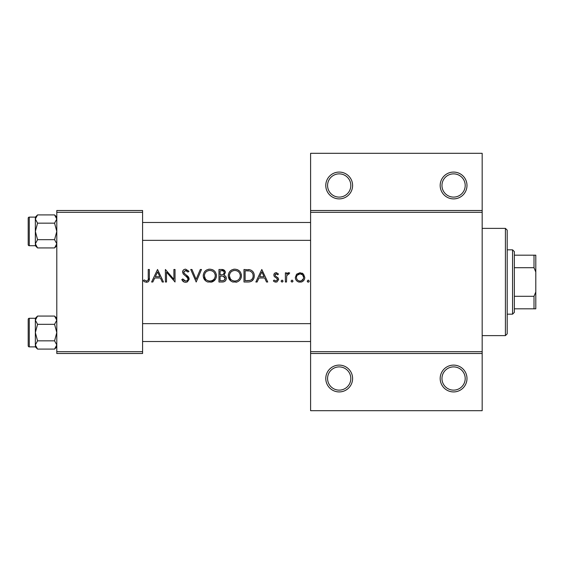 <?xml version="1.0" encoding="UTF-8"?>
<svg xmlns="http://www.w3.org/2000/svg" width="564" height="564" viewBox="0 0 564 564"><rect width="100%" height="100%" fill="white"/><g stroke="black" fill="none" stroke-linecap="round" stroke-linejoin="round"><path stroke-width="0.85" d="M352.599 378.514A13.402 13.402 0 0 1 339.197 391.924A13.402 13.402 0 0 1 325.788 378.514A13.402 13.402 0 0 1 339.197 365.112A13.402 13.402 0 0 1 352.599 378.514M327.578 378.514A11.618 11.618 0 0 0 339.197 390.133A11.618 11.618 0 0 0 350.815 378.514A11.618 11.618 0 0 0 339.197 366.896A11.618 11.618 0 0 0 327.578 378.514M466.985 378.514A13.402 13.402 0 0 1 453.583 391.924A13.402 13.402 0 0 1 440.181 378.514A13.402 13.402 0 0 1 453.583 365.112A13.402 13.402 0 0 1 466.985 378.514M441.964 378.514A11.618 11.618 0 0 0 453.583 390.133A11.618 11.618 0 0 0 465.201 378.514A11.618 11.618 0 0 0 453.583 366.896A11.618 11.618 0 0 0 441.964 378.514M352.599 185.486A13.402 13.402 0 0 1 339.197 198.888A13.402 13.402 0 0 1 325.788 185.486A13.402 13.402 0 0 1 339.197 172.076A13.402 13.402 0 0 1 352.599 185.486M327.578 185.486A11.618 11.618 0 0 0 339.197 197.104A11.618 11.618 0 0 0 350.815 185.486A11.618 11.618 0 0 0 339.197 173.867A11.618 11.618 0 0 0 327.578 185.486M466.985 185.486A13.402 13.402 0 0 1 453.583 198.888A13.402 13.402 0 0 1 440.181 185.486A13.402 13.402 0 0 1 453.583 172.076A13.402 13.402 0 0 1 466.985 185.486M441.964 185.486A11.618 11.618 0 0 0 453.583 197.104A11.618 11.618 0 0 0 465.201 185.486A11.618 11.618 0 0 0 453.583 173.867A11.618 11.618 0 0 0 441.964 185.486M143.425 280.879L144.997 282L147.867 282C149.122 280.992 149.622 279.638 149.361 277.939L149.361 269.486L148.24 269.486L148.24 277.812C148.536 279.504 147.958 280.576 146.506 281.034L144.088 279.913L143.425 280.879M157.539 269.486L151.603 282L152.83 282L154.733 277.989L160.402 277.989L162.256 282L163.475 282L157.539 269.486M165.4 269.486L165.4 282L166.521 282L166.521 272.172L175.023 282L175.023 269.486L173.902 269.486L173.902 279.335L165.4 269.486M181.763 279.589L184.033 282L185.563 282.324L187.107 282L189.137 278.933L186.191 274.901L184.513 273.653L183.688 272.038L185.521 270.452L187.967 272.052L188.982 271.284L185.648 269.169C183.772 269.289 182.75 270.262 182.56 272.088L183.265 273.991L187.565 277.692L188.016 278.919C187.805 280.28 186.987 280.985 185.563 281.034L182.821 278.954L181.763 279.589M190.745 269.486L196.194 282L201.489 269.486L200.291 269.486L196.117 279.349L191.943 269.486L190.745 269.486M203.251 275.796C203.4 278.813 204.887 280.879 207.721 282L211.951 282C214.792 280.872 216.273 278.785 216.407 275.74C216.061 271.7 213.848 269.507 209.752 269.169C205.754 269.578 203.59 271.785 203.251 275.796M218.973 269.486L218.973 282L222.357 282C224.726 281.951 226.058 280.766 226.354 278.447C226.284 276.839 225.48 275.775 223.943 275.253L225.388 272.588C225.092 270.396 223.767 269.366 221.412 269.486L218.973 269.486M228.279 275.796C228.42 278.813 229.908 280.879 232.742 282L236.979 282C239.813 280.872 241.3 278.785 241.427 275.74C241.089 271.7 238.868 269.507 234.772 269.169C230.775 269.578 228.61 271.785 228.279 275.796M243.993 269.486L243.993 282L247.871 282C251.897 281.965 254.026 279.934 254.265 275.902C254.301 273.089 253.046 271.101 250.494 269.937L243.993 269.486M261.802 269.486L255.866 282L257.092 282L258.996 277.989L264.664 277.989L266.518 282L267.738 282L261.802 269.486M273.35 280.921L274.929 282L276.931 282L278.644 279.518L278.214 278.108L275.267 275.881L274.957 275.049L276.141 273.822L277.721 274.781L278.482 273.998L276.141 272.694C274.689 272.835 273.921 273.632 273.829 275.098L274.252 276.501L277.213 278.694L277.523 279.568L275.909 281.034L274.097 280.075L273.35 280.921M281.048 281.119L282.092 282.162L283.135 281.119L282.092 280.075L281.048 281.119L282.092 282.162M285.377 272.856L285.377 282L286.505 282L286.702 275.789L289.713 273.011L288.733 272.694L286.505 274.203L286.505 272.856L285.377 272.856M290.996 281.119L292.039 282.162L293.083 281.119L292.039 280.075L290.996 281.119L292.039 282.162M295.324 277.453C295.444 279.737 296.579 281.253 298.737 282L301.38 282C303.531 281.253 304.666 279.737 304.786 277.453L303.538 274.203L300.062 272.694L296.579 274.21L295.324 277.453M307.197 281.119L307.676 282L308.797 282L309.276 281.119L308.24 280.075L307.197 281.119L308.24 282.162M482.178 212.297L310.595 212.297L310.595 210.506L482.178 210.506L482.178 353.494L310.595 353.494L310.595 351.703L482.178 351.703M142.586 353.494L56.795 353.494L56.795 351.703L142.586 351.703L142.586 353.494M142.586 212.297L56.795 212.297L56.795 210.506L142.586 210.506L142.586 351.703M56.795 212.297L56.795 351.703M310.595 212.297L310.595 351.703M482.178 353.494L482.178 410.691L310.595 410.691L310.595 353.494M310.595 210.506L310.595 153.309L482.178 153.309L482.178 210.506M149.361 277.939L148.727 281.267M148.191 281.803L146.443 282.324M144.997 282L144.18 281.514M144.088 279.913L146.506 281.034C147.958 280.583 148.536 279.504 148.24 277.812M259.602 276.705L261.865 271.926L264.072 276.705L259.602 276.705L264.072 276.705M276.141 272.694L276.825 272.807M277.721 274.781L276.141 273.822L275.295 274.196M275.042 274.59L275.267 275.881L276.572 276.825M277.46 277.375L277.869 277.714M275.436 282.12L273.681 281.281M274.097 280.075L275.909 281.034L277.523 279.568L276.811 278.341M277.523 279.568L277.213 278.694M274.252 276.501L273.829 275.098M287.428 273.145L288.387 272.729M288.733 272.694L289.713 273.011M289.092 273.984L288.162 273.871M286.864 275.288L286.702 275.789M301.973 273.075L302.812 273.554M304.729 278.221L304.652 278.623M303.841 280.308L302.755 281.365M302.085 281.753L300.732 282.12M299.378 282.12L298.73 282M296.805 280.907L296.269 280.294M295.501 278.771L295.381 278.214M302.607 274.894L300.055 273.822C302.262 274.041 303.46 275.26 303.665 277.46L302.614 274.901M303.601 278.158L303.665 277.46C303.467 279.659 302.269 280.851 300.055 281.034L300.76 280.978M301.444 280.78L303.474 278.637M299.357 280.978L300.055 281.034C297.855 280.858 296.65 279.666 296.445 277.46L296.516 278.165M296.713 276.071L296.445 277.46C296.643 275.26 297.848 274.048 300.055 273.822L297.129 275.324M248.527 269.564L249.514 269.691M252.947 271.7L253.306 272.215M253.356 272.299L253.772 273.152M254.167 277.164L253.849 278.383M253.567 279.025L251.523 281.26M250.642 281.64L249.161 281.937M250.571 271.404L249.845 271.122C252.03 271.94 253.13 273.533 253.137 275.902C253.151 278.08 252.15 279.582 250.134 280.4L245.121 280.717L245.121 270.769L248.95 270.939M247.652 270.812L245.996 270.769M253.102 276.621L253.095 275.119M253.074 274.957L252.954 274.358M252.827 273.949L252.341 272.962M249.288 280.576L250.804 280.125M251.431 279.73L252.397 278.679M252.411 278.658L252.975 277.34M252.975 277.319L253.067 276.882M245.121 280.717L248.357 280.668M228.307 275.154L228.399 274.499M229.019 272.694L230.126 271.129M230.14 271.115L231.726 269.923M233.496 269.289L234.123 269.197M237.43 269.662L239.51 271.051M241.321 274.485L241.406 275.112M241.357 276.769L241.138 277.756M241.124 277.798L240.757 278.708M236.979 282L235.942 282.247M230.739 280.907L228.349 276.811M235.886 270.551L234.828 270.452C238.149 270.72 239.975 272.482 240.306 275.74L240.208 274.689M240.095 274.217L239.171 272.468M237.282 271.009L236.358 270.664M240.208 276.79L240.306 275.74C239.989 279.018 238.163 280.787 234.828 281.034L235.879 280.95M238.713 279.54L239.058 279.18M239.77 278.108L240.123 277.178M233.785 280.95L234.828 281.034C231.55 280.78 229.738 279.032 229.4 275.796L230.316 278.75M232.77 280.668L233.595 280.914M229.449 275.063L229.4 275.796C229.71 272.532 231.515 270.755 234.828 270.452L233.884 270.53M233.411 270.635L232.509 270.967M231.564 271.517L231.113 271.883M221.412 269.486L225.085 271.221M225.17 271.418L225.318 271.883M226.199 277.396L226.312 277.911M225.699 280.484L225.135 281.091M224.987 281.21L224.479 281.528M223.471 281.887L223.104 281.951M223.471 274.203L224.268 272.609C223.859 274.28 222.717 274.999 220.848 274.781L220.094 274.781L220.094 270.769L221.624 270.769C223.125 270.642 224.007 271.256 224.268 272.609L224.042 271.714M222.202 270.798L221.624 270.769M220.094 274.781L221.737 274.753M222.604 274.619L222.992 274.492M224.613 276.966L223.182 276.212L225.226 278.447C224.789 280.181 223.612 280.935 221.694 280.717L220.094 280.717L220.094 276.064L223.182 276.212L220.841 276.064M223.259 280.597L224.007 280.35L225.226 278.447L225.008 277.502M220.094 280.717L222.625 280.682M203.28 275.154L203.371 274.499M203.999 272.694L205.106 271.129M205.12 271.115L206.706 269.923M208.476 269.289L209.103 269.197M212.409 269.662L213.481 270.234M216.301 274.485L216.379 275.112M216.336 276.769L216.118 277.756M216.104 277.798L215.737 278.708M215.406 279.293L210.922 282.247M205.719 280.907L203.329 276.811M210.865 270.551L209.808 270.452C213.121 270.72 214.954 272.482 215.286 275.74L215.187 274.689M215.074 274.217L214.151 272.468M212.261 271.009L211.338 270.664M215.187 276.79L215.286 275.74C214.969 279.018 213.143 280.787 209.808 281.034L210.858 280.95M213.693 279.54L214.031 279.18M214.743 278.108L215.103 277.178M208.758 280.95L209.808 281.034C206.53 280.78 204.718 279.032 204.379 275.796L205.296 278.75M207.749 280.668L208.574 280.914M204.422 275.063L204.379 275.796C204.683 272.532 206.494 270.755 209.808 270.452L208.856 270.53M208.391 270.635L207.489 270.967M206.544 271.517L206.086 271.883M184.033 282L183.314 281.563M183.222 281.492L182.694 280.978M182.609 280.879L182.221 280.35M182.821 278.954L183.321 279.716M183.92 280.371L185.563 281.034M187.96 279.363L187.981 278.581M188.016 278.919L186.423 276.543M185.986 276.198L185.309 275.697M182.616 271.495L183.462 269.987L184.47 269.373M184.498 269.366L185.055 269.218M185.648 269.169L188.982 271.284M187.036 271.023L186.268 270.572M185.901 270.48L183.688 272.038L183.913 272.92M183.92 272.934L185.337 274.287M187.149 275.627L188.164 276.593M188.482 277.002L189.067 278.292M189.102 279.427L187.403 281.845M155.34 276.705L157.61 271.926L159.816 276.705L155.34 276.705L159.816 276.705M505.414 335.622L505.414 228.378L507.205 230.168L507.205 333.832L505.414 335.622L482.178 335.622M505.414 228.378L482.178 228.378M56.795 318.279L54.581 316.066L56.795 320.197L54.581 324.321L37.562 324.321L35.349 320.197L35.349 318.279L29.272 318.279L29.272 346.881A1.072 1.072 0 0 1 28.2 345.81L28.2 319.358A1.072 1.072 0 0 1 29.272 318.279A1.072 1.072 0 0 0 28.2 319.358L28.2 321.861M56.795 320.197L56.752 319.626L56.795 320.197M28.2 345.81L28.2 343.307M56.795 217.119L54.581 214.905L56.795 219.029L54.581 223.161L37.562 223.161L35.349 219.029L35.349 217.119L29.272 217.119L29.272 245.721A1.072 1.072 0 0 1 28.2 244.642L28.2 218.19A1.072 1.072 0 0 1 29.272 217.119A1.072 1.072 0 0 0 28.2 218.19L28.2 220.693M56.795 219.029L56.752 218.465L56.795 219.029M28.2 244.642L28.2 242.139M35.398 244.374L35.349 245.721L37.562 247.934L35.349 243.803L37.562 239.679L35.349 231.416L37.562 223.161M29.272 245.721L35.349 245.721M54.581 223.161L56.795 231.416L54.581 239.679L56.795 243.803L54.581 247.934L37.562 247.934M54.581 239.679L37.562 239.679M56.188 245.918L56.752 244.374M35.962 216.921L35.398 218.465M54.581 214.905L37.562 214.905L35.349 219.029L35.349 243.803M35.398 345.535L35.349 346.881L37.562 349.095L35.349 344.971L37.562 340.839L35.349 332.584L37.562 324.321M29.272 346.881L35.349 346.881M54.581 324.321L56.795 332.584L54.581 340.839L56.795 344.971L54.581 349.095L37.562 349.095M54.581 340.839L37.562 340.839M56.188 347.079L56.752 345.535M35.962 318.082L35.398 319.626M54.581 316.066L37.562 316.066L35.349 320.197L35.349 344.971M512.563 314.169L512.563 249.831L514.354 251.614L514.354 312.385L512.563 314.169L507.205 314.169M512.563 249.831L507.205 249.831M535.8 308.811L534.009 308.811L534.009 296.297L535.8 291.955L535.8 308.811M514.354 308.811L534.009 308.811M514.354 255.189L535.8 255.189L535.8 291.955M514.354 296.297L534.009 296.297M535.8 272.045L534.009 267.703L534.009 255.189M514.354 267.703L534.009 267.703M142.586 323.644L310.595 323.644M142.586 341.516L310.595 341.516M310.595 240.356L142.586 240.356M310.595 222.484L142.586 222.484M35.349 217.119L37.562 214.905M56.795 245.721L54.581 247.934M35.349 318.279L37.562 316.066M56.795 346.881L54.581 349.095"/></g></svg>

